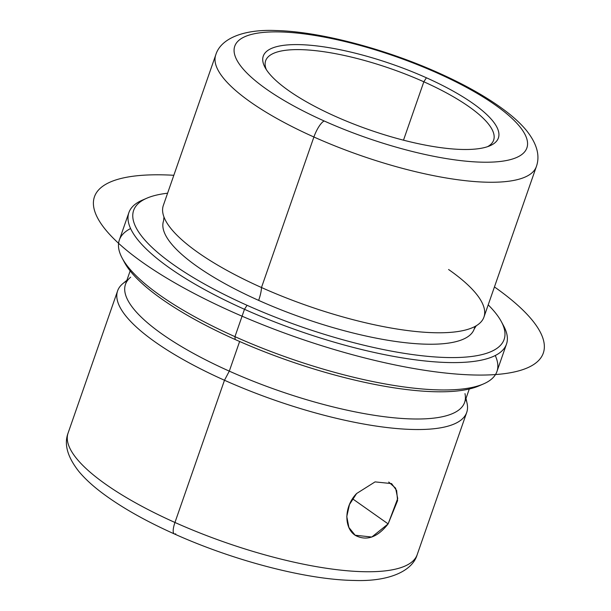 <?xml version="1.0" encoding="UTF-8"?>
<svg xmlns="http://www.w3.org/2000/svg" width="611" height="611" viewBox="0 0 611 611"><rect width="100%" height="100%" fill="white"/><g stroke="black" fill="none" stroke-linecap="round" stroke-linejoin="round"><path stroke-width="0.92" d="M356.61 493.528C343.665 506.74 343.947 528.568 355.625 535.549C366.737 541.193 377.575 537.313 388.138 523.894L352.547 498.782L388.138 523.894L371.809 537.031L355.159 535.236L348.896 527.476L346.781 516.547L349.484 504.503L356.61 493.528L375.062 481.888L391.59 483.599L396.631 490.496L397.578 500.6L388.138 523.894L397.715 498.507L395.607 488.166L388.711 482.048M423.835 81.79A120.711 33.674 -160.8 0 1 493.627 140.163A120.711 33.674 -160.8 0 1 487.586 146.671A120.711 33.674 19.2 0 0 423.835 81.79L426.409 77.78A124.484 34.728 -160.8 0 1 489.991 145.746A124.484 34.728 -160.8 0 1 335.24 116.311A124.484 34.728 -160.8 0 1 265.021 67.409A124.484 34.728 -160.8 0 1 305.981 44.924A124.484 34.728 -160.8 0 1 426.409 77.78L423.835 81.79A120.711 33.674 19.2 0 0 309.349 50.087A120.711 33.674 19.2 0 0 266.335 69.616A120.711 33.674 -160.8 0 1 265.64 60.772A120.711 33.674 -160.8 0 1 423.835 81.79L403.497 140.186L423.835 81.79M324.189 120.986A154.659 43.144 -160.8 0 1 245.446 36.431A154.659 43.144 -160.8 0 1 437.453 73.114A154.659 43.144 -160.8 0 1 516.196 157.669A154.659 43.144 -160.8 0 1 324.189 120.986A15.092 4.269 114.1 0 0 313.901 137.001A169.743 47.36 -160.8 0 1 215.752 54.906A169.743 47.36 19.2 0 0 313.901 137.001A15.092 4.269 -65.9 0 1 324.189 120.986A154.659 43.144 19.2 0 0 516.196 157.669A154.659 43.144 19.2 0 0 437.453 73.114A154.659 43.144 19.2 0 0 245.446 36.431A154.659 43.144 19.2 0 0 324.189 120.986M426.409 77.78A124.484 34.728 19.2 0 0 271.864 48.261A124.484 34.728 19.2 0 0 335.24 116.311A124.484 34.728 19.2 0 0 489.785 145.838A124.484 34.728 19.2 0 0 426.409 77.78M438.858 73.022A15.092 4.269 114.1 0 0 437.453 73.114A15.092 4.269 -65.9 0 1 438.858 73.022C465.788 85.105 488.006 97.752 505.496 110.958C513.782 117.236 520.603 123.537 525.956 129.876C536.832 143.264 540.3 155.484 536.366 166.559A169.743 47.36 -160.8 0 1 313.901 137.001L261.485 287.521A169.743 47.36 -160.8 0 1 163.336 205.426L215.752 54.906C220.609 38.63 243.415 29.015 276.302 30.55C319.82 31.573 385.213 48.849 438.858 73.022M313.901 137.001A169.743 47.36 19.2 0 0 536.366 166.559L483.95 317.071A169.743 47.36 -160.8 0 1 261.485 287.521L313.901 137.001M164.092 217.31A169.743 47.36 19.2 0 0 261.485 287.521A24.196 6.851 -65.9 0 1 258.652 300.391A164.466 45.886 -160.8 0 1 163.565 220.846A164.466 45.886 19.2 0 0 258.652 300.391A24.196 6.851 114.1 0 0 261.485 287.521A169.743 47.36 19.2 0 0 475.977 325.923A169.743 47.36 19.2 0 0 448.589 269.504M476.275 325.724L474.197 329.024A164.466 45.886 -160.8 0 1 258.652 300.391A164.466 45.886 19.2 0 0 474.785 326.572M488.197 304.858A196.154 54.723 -160.8 0 1 452.552 357.588A196.154 54.723 -160.8 0 1 247.05 305.294A196.154 54.723 -160.8 0 1 167.59 193.213A196.154 54.723 19.2 0 0 146.854 198.193A196.154 54.723 19.2 0 0 247.05 305.294A196.154 54.723 19.2 0 0 436.804 357.068A196.154 54.723 19.2 0 0 501.356 321.646A196.154 54.723 19.2 0 0 488.197 304.858M501.356 321.646L503.678 325.961A199.927 55.777 -160.8 0 1 437.881 362.071A199.927 55.777 -160.8 0 1 244.476 309.296L247.05 305.294L244.476 309.296A199.927 55.777 -160.8 0 1 142.355 200.141L146.854 198.193M506.488 344.1L496.957 371.473A199.927 55.777 -160.8 0 1 234.952 336.661L244.476 309.296A199.927 55.777 19.2 0 0 506.488 344.1A199.927 55.777 19.2 0 0 502.418 323.769M144.7 199.201A199.927 55.777 19.2 0 0 128.883 212.605A199.927 55.777 19.2 0 0 244.476 309.296L234.952 336.661A199.927 55.777 -160.8 0 1 119.351 239.97L128.883 212.605M483.484 383.937L478.986 385.885A196.154 54.723 -160.8 0 1 235.136 339.502L234.952 336.661A199.927 55.777 19.2 0 0 483.484 383.937A199.927 55.777 19.2 0 0 495.246 355.526M130.601 228.545A199.927 55.777 19.2 0 0 122.169 258.109A199.927 55.777 19.2 0 0 234.952 336.661L235.136 339.502A196.154 54.723 -160.8 0 1 124.484 262.432L122.169 258.109M123.422 260.309A196.154 54.723 19.2 0 0 235.136 339.502A196.154 54.723 19.2 0 0 481.14 384.877M469.286 389.001L464.62 402.397A179.55 50.094 -160.8 0 1 229.301 371.137L239.627 341.488L229.301 371.137A179.55 50.094 -160.8 0 1 125.484 284.298L130.151 270.902M466.01 398.403L467.087 403.405A184.835 51.568 -160.8 0 1 224.481 380.256L229.301 371.137A179.55 50.094 19.2 0 0 464.979 393.629M130.655 277.203A179.55 50.094 19.2 0 0 229.301 371.137L224.481 380.256A184.835 51.568 -160.8 0 1 122.926 283.55L126.874 280.304M126.622 281.037A184.835 51.568 19.2 0 0 117.61 290.859A184.835 51.568 19.2 0 0 224.481 380.256L174.952 522.474A184.835 51.568 -160.8 0 1 68.081 433.084A184.835 51.568 19.2 0 0 174.952 522.474A15.092 4.269 114.1 0 0 174.311 533.915A15.092 4.269 114.1 0 0 175.716 533.823M117.61 290.859L68.081 433.084C63.865 444.235 67.493 457.066 78.956 471.577C84.792 478.543 92.299 485.508 101.472 492.458C120.558 506.87 144.845 520.687 174.311 533.915A15.092 4.269 -65.9 0 1 174.952 522.474A184.835 51.568 19.2 0 0 417.191 554.658A184.835 51.568 -160.8 0 1 174.952 522.474L224.481 380.256A184.835 51.568 19.2 0 0 466.72 412.433A184.835 51.568 19.2 0 0 465.758 399.136M173.837 175.288A237.641 66.301 19.2 0 0 142.783 262.554A237.641 66.301 19.2 0 0 459.709 374.306A237.641 66.301 19.2 0 0 494.971 287.307A237.641 66.301 19.2 0 0 494.444 286.941M163.977 216.974L163.565 220.846M466.72 412.433L417.191 554.658C412.394 571.285 388.558 581.787 354.143 580.45C306.623 579.801 233.853 560.753 174.311 533.915"/></g></svg>
